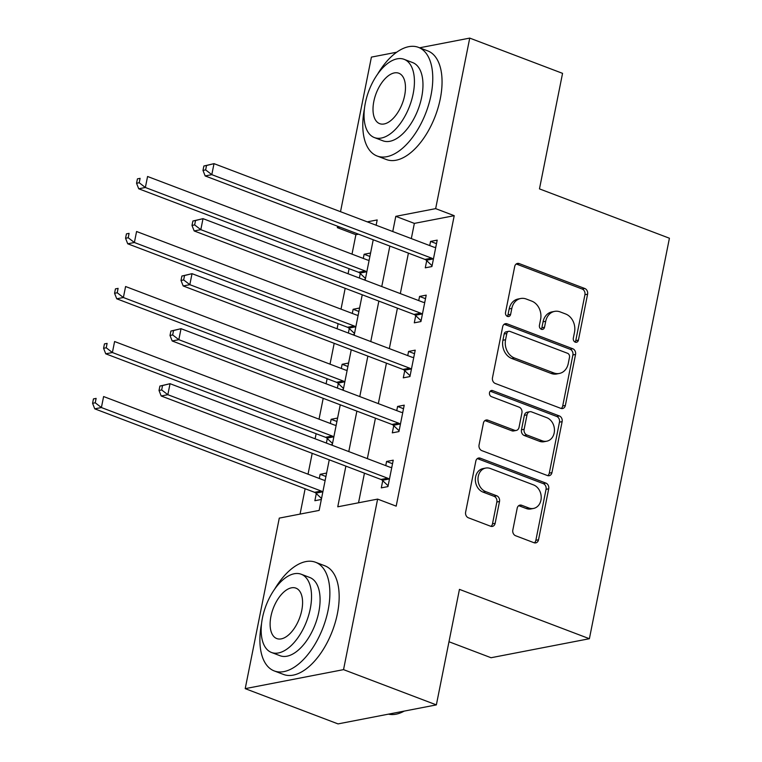 <?xml version="1.0" encoding="UTF-8"?>
<svg xmlns="http://www.w3.org/2000/svg" width="762" height="762" viewBox="0 0 762 762"><rect width="100%" height="100%" fill="white"/><g stroke="black" fill="none" stroke-linecap="round" stroke-linejoin="round"><path stroke-width="1.14" d="M575.262 342.157A3.191 2.6 79.1 0 0 576.472 342.271A3.191 2.6 79.1 0 0 578.425 340.1L587.588 294.208A4.562 3.715 79.1 0 0 584.806 288.503L519.208 263.585A4.562 3.715 79.1 0 0 517.484 263.423A4.562 3.715 79.1 0 0 514.702 266.519L505.53 312.42A3.191 2.6 79.1 0 0 507.482 316.411A3.191 2.6 79.1 0 0 508.692 316.525A3.191 2.6 79.1 0 0 510.635 314.354L511.826 308.42A14.602 11.878 79.1 0 1 520.713 298.504A14.602 11.878 79.1 0 1 526.247 299.028L531.714 301.095A14.602 11.878 79.1 0 1 540.61 319.354L539.429 325.288A3.191 2.6 79.1 0 0 541.372 329.289A3.191 2.6 79.1 0 0 542.582 329.394A3.191 2.6 79.1 0 0 544.525 327.231L545.716 321.288A14.602 11.878 79.1 0 1 554.603 311.382A14.602 11.878 79.1 0 1 560.137 311.896L565.604 313.973A14.602 11.878 79.1 0 1 574.51 332.222L573.319 338.166A3.191 2.6 79.1 0 0 575.262 342.157M575.062 342.071A3.191 2.6 79.1 0 0 575.767 340.614L584.93 294.723A4.562 3.715 79.1 0 0 582.149 289.017L516.55 264.1A4.562 3.715 79.1 0 0 516.217 263.985M507.273 316.325A3.191 2.6 79.1 0 0 507.978 314.868L509.168 308.934L511.826 308.42M541.163 329.194A3.191 2.6 79.1 0 0 541.868 327.746L543.058 321.802L545.716 321.288M512.826 530.028A4.562 3.715 79.1 0 0 515.607 535.734L534.01 542.725A4.562 3.715 79.1 0 0 535.743 542.887A4.562 3.715 79.1 0 0 538.524 539.782L548.707 488.813A4.562 3.715 79.1 0 0 545.925 483.108L480.327 458.191A4.562 3.715 79.1 0 0 478.593 458.029A4.562 3.715 79.1 0 0 475.821 461.134L465.63 512.102A4.562 3.715 79.1 0 0 468.411 517.808L490.642 526.247A4.562 3.715 79.1 0 0 492.376 526.409A4.562 3.715 79.1 0 0 495.148 523.313L499.51 501.501A4.562 3.715 79.1 0 0 496.729 495.795L485.708 491.604A12.211 9.925 79.1 0 1 477.993 479.117A12.211 9.925 79.1 0 1 485.699 468.068A12.211 9.925 79.1 0 1 490.328 468.497L533.514 484.899A12.211 9.925 79.1 0 1 541.22 497.386A12.211 9.925 79.1 0 1 533.514 508.444A12.211 9.925 79.1 0 1 528.895 508.006L521.694 505.273A4.562 3.715 79.1 0 0 519.96 505.12A4.562 3.715 79.1 0 0 517.188 508.216L512.826 530.028M419.586 47.796L469.735 38.1L562.556 73.352L539.467 188.881L669.417 238.23L589.388 638.718L459.448 589.369L436.359 704.888L343.538 669.636L245.212 688.648L279.283 518.112L319.154 510.407L329.26 459.819M469.735 38.1L435.654 208.636L395.792 216.341L392.754 231.543M345.881 466.125L337.757 506.806L377.619 499.1L396.183 506.149L454.219 215.684L435.654 208.636M377.619 499.1L343.538 669.636M560.861 408.375A4.562 3.715 79.1 0 0 562.585 408.537A4.562 3.715 79.1 0 0 565.366 405.441L575.548 354.463A4.562 3.715 79.1 0 0 572.767 348.758L507.168 323.85A4.562 3.715 79.1 0 0 505.444 323.688A4.562 3.715 79.1 0 0 502.663 326.784L492.481 377.752A4.562 3.715 79.1 0 0 495.262 383.457L560.861 408.375M562.127 421.643L551.945 472.611A4.562 3.715 79.1 0 1 549.164 475.707A4.562 3.715 79.1 0 1 547.43 475.545L481.841 450.637A4.562 3.715 79.1 0 1 479.06 444.932L483.413 423.12A4.562 3.715 79.1 0 1 486.194 420.014A4.562 3.715 79.1 0 1 487.918 420.176L514.521 430.282A4.562 3.715 79.1 0 0 516.255 430.444A4.562 3.715 79.1 0 0 519.036 427.349L521.922 412.88A4.562 3.715 79.1 0 0 519.141 407.175L491.442 396.65A3.191 2.6 79.1 0 1 489.433 393.382A3.191 2.6 79.1 0 1 491.442 390.496A3.191 2.6 79.1 0 1 492.652 390.601L559.346 415.938A4.562 3.715 79.1 0 1 562.127 421.643L559.47 422.158L549.288 473.126L551.945 472.611M454.219 215.684L414.357 223.39L411.318 238.592M408.413 253.127L400.326 293.599M397.421 308.143L389.334 348.615M386.429 363.16L378.343 403.622M375.437 418.167L367.351 458.638M364.446 473.183L358.531 502.787M426.71 260.661L425.282 267.824L431.921 266.538L437.197 240.135L430.559 241.421L429.72 245.583M415.719 315.678L414.29 322.831L420.929 321.554L426.206 295.142L419.567 296.428L418.729 300.59M404.727 370.684L403.298 377.847L409.937 376.561L415.214 350.158L408.575 351.444L407.737 355.606M393.735 425.701L392.306 432.854L398.945 431.578L404.222 405.165L397.583 406.451L396.745 410.613M382.743 480.708L381.314 487.871L387.953 486.585L393.23 460.181L386.591 461.467L385.753 465.63M358.531 234.191L355.892 234.696L352.006 254.137M349.101 268.681L348.082 273.758M345.176 288.303L341.014 309.153M338.109 323.698L337.09 328.774M334.185 343.31L330.022 364.16M327.117 378.704L326.098 383.781M323.193 398.326L319.03 419.176M316.125 433.721L315.106 438.798M312.201 453.333L308.038 474.183M305.133 488.728L300.066 514.093M370.58 253.013L364.122 254.26L363.284 258.423M360.274 273.51L359.369 278.044M363.769 279.711L365.303 279.416M359.588 308.019L353.13 309.277L352.292 313.439M349.282 328.517L348.377 333.051M352.777 334.728L354.311 334.432M348.596 363.036L342.128 364.284L341.3 368.446M338.29 383.534L337.385 388.068M341.786 389.734L343.319 389.439M337.604 418.052L331.137 419.3L330.308 423.462M327.298 438.541L326.384 443.084M330.794 444.751L332.327 444.456M326.612 473.059L320.145 474.307L319.316 478.469M316.306 493.557L314.868 500.72L321.335 499.462M448.98 641.747L491.061 657.73L589.388 638.718M340.519 211.693L371.408 57.112L396.707 52.216M436.359 704.888L338.033 723.9L245.212 688.648M355.892 234.696L337.328 227.648L337.604 226.238M376.133 225.228L377.19 219.942L367.265 221.856M339.976 227.133L337.328 227.648M332.165 445.275L340.252 404.803M343.157 390.258L351.244 349.787M354.149 335.251L362.236 294.78M365.141 280.235L373.228 239.763M389.849 246.078L381.762 286.55M378.857 301.095L370.77 341.567M367.865 356.102L359.778 396.573M356.873 411.118L348.786 451.59M414.357 223.39L395.792 216.341M364.122 254.26L369.894 256.451M353.13 309.277L358.902 311.468M342.128 364.284L347.91 366.484M331.137 419.3L336.918 421.491M320.145 474.307L325.926 476.507M430.559 241.421L436.493 243.669M419.567 296.428L425.501 298.685M408.575 351.444L414.509 353.692M397.583 406.451L403.517 408.708M386.591 461.467L392.525 463.715M554.603 311.382L551.945 311.896A14.602 11.878 79.1 0 0 543.058 321.802M520.713 298.504L518.055 299.018A14.602 11.878 79.1 0 0 509.168 308.934M561.194 408.489A4.562 3.715 79.1 0 0 562.708 405.955L572.891 354.978A4.562 3.715 79.1 0 0 570.109 349.272L504.511 324.364A4.562 3.715 79.1 0 0 504.168 324.25M569.5 357.283A3.191 2.6 79.1 0 0 567.557 353.292L509.969 331.413A3.191 2.6 79.1 0 0 508.759 331.308A3.191 2.6 79.1 0 0 506.816 333.47L505.568 339.738A14.602 11.878 79.1 0 0 514.464 357.988L553.822 372.942A14.602 11.878 79.1 0 0 559.356 373.456A14.602 11.878 79.1 0 0 568.252 363.541L569.5 357.283M508.759 331.308L506.101 331.822A3.191 2.6 79.1 0 0 504.158 333.985L506.816 333.47M559.356 373.456L556.698 373.971A14.602 11.878 79.1 0 1 551.164 373.456L511.807 358.502A14.602 11.878 79.1 0 1 502.91 340.252L504.158 333.985M547.773 475.659A4.562 3.715 79.1 0 0 549.288 473.126M516.255 430.444L513.598 430.959A4.562 3.715 79.1 0 1 511.864 430.797L485.261 420.691A4.562 3.715 79.1 0 0 484.927 420.586M490.214 391.201L556.689 416.452L559.346 415.938M542.134 440.769A12.211 9.925 79.1 0 0 546.754 441.198A12.211 9.925 79.1 0 0 554.46 430.149A12.211 9.925 79.1 0 0 546.754 417.662L531.533 411.88A4.562 3.715 79.1 0 0 529.809 411.718A4.562 3.715 79.1 0 0 527.028 414.814L524.132 429.282A4.562 3.715 79.1 0 0 526.913 434.988L542.134 440.769L539.477 441.284A12.211 9.925 79.1 0 0 544.097 441.712L546.754 441.198M529.809 411.718L527.152 412.232A4.562 3.715 79.1 0 0 524.37 415.328L527.028 414.814M539.477 441.284L524.256 435.502A4.562 3.715 79.1 0 1 521.475 429.797L524.37 415.328M559.47 422.158A4.562 3.715 79.1 0 0 556.689 416.452M533.514 508.444L530.857 508.959A12.211 9.925 79.1 0 1 526.237 508.521L519.036 505.787A4.562 3.715 79.1 0 0 518.693 505.682M485.699 468.068L483.041 468.582A12.211 9.925 79.1 0 0 475.336 479.631A12.211 9.925 79.1 0 0 483.051 492.119L485.708 491.604M490.985 526.361A4.562 3.715 79.1 0 0 492.49 523.827L496.853 502.015A4.562 3.715 79.1 0 0 494.071 496.31L483.051 492.119M534.352 542.83A4.562 3.715 79.1 0 0 535.867 540.296L546.049 489.328A4.562 3.715 79.1 0 0 543.268 483.622L477.669 458.705A4.562 3.715 79.1 0 0 477.326 458.6M369.151 260.156L368.818 260.185A4.648 3.781 -100.9 0 1 367.37 259.975L147.571 176.489L145.371 187.5L138.722 188.776L358.521 272.263A4.648 3.781 -100.9 0 1 359.845 273.101L365.493 278.454M139.208 182.747L140.094 178.346L137.436 178.86L136.55 183.261L139.208 182.747L145.371 187.5L365.169 270.977A4.648 3.781 -100.9 0 1 366.493 271.824L366.77 272.091M137.436 178.86L140.094 178.346M138.722 188.776L136.55 183.261M203.873 166.011L202.987 170.412L205.645 169.907L206.531 165.497L203.873 166.011L214.008 163.649L433.807 247.126A4.648 3.781 79.1 0 0 435.254 247.336L435.769 247.288M206.531 165.497L214.008 163.649L211.807 174.65L205.168 175.936L424.967 259.413A4.648 3.781 79.1 0 1 426.282 260.261L432.083 265.748M433.359 259.375L432.93 258.975A4.648 3.781 79.1 0 0 431.606 258.127L211.807 174.65L205.645 169.907M202.987 170.412L205.168 175.936M358.159 315.163L357.826 315.192A4.648 3.781 -100.9 0 1 356.378 314.982L136.579 231.505L134.379 242.506L127.73 243.792L347.529 327.269A4.648 3.781 -100.9 0 1 348.853 328.117L354.501 333.47M128.216 237.763L129.092 233.363L126.435 233.867L125.559 238.277L128.216 237.763L134.379 242.506L354.178 325.984A4.648 3.781 -100.9 0 1 355.502 326.831L355.778 327.098M126.435 233.867L129.092 233.363M127.73 243.792L125.559 238.277M347.167 370.18L346.834 370.208A4.648 3.781 -100.9 0 1 345.386 369.999L125.587 286.522L123.387 297.523L116.738 298.799L336.537 382.286A4.648 3.781 -100.9 0 1 337.861 383.134L343.51 388.477M117.224 292.77L118.1 288.369L115.443 288.884L114.567 293.284L117.224 292.77L123.387 297.523L343.186 381A4.648 3.781 -100.9 0 1 344.51 381.848L344.786 382.114M115.443 288.884L118.1 288.369M116.738 298.799L114.567 293.284M336.175 425.186L335.842 425.215A4.648 3.781 -100.9 0 1 334.385 425.005L114.595 341.528L112.395 352.53L105.747 353.816L325.545 437.293A4.648 3.781 -100.9 0 1 326.869 438.14L332.518 443.494M106.232 347.786L107.109 343.386L104.451 343.9L103.575 348.301L106.232 347.786L112.395 352.53L332.194 436.016A4.648 3.781 -100.9 0 1 333.508 436.855L333.794 437.121M104.451 343.9L107.109 343.386M105.747 353.816L103.575 348.301M192.881 221.028L191.995 225.428L194.653 224.914L195.539 220.513L192.881 221.028L203.016 218.656L422.815 302.143A4.648 3.781 79.1 0 0 424.263 302.352L424.777 302.304M195.539 220.513L203.016 218.656L200.816 229.667L194.177 230.943L413.966 314.43A4.648 3.781 79.1 0 1 415.29 315.268L421.091 320.764M422.367 314.392L421.938 313.992A4.648 3.781 79.1 0 0 420.614 313.144L200.816 229.667L194.653 224.914M191.995 225.428L194.177 230.943M181.889 276.035L181.004 280.445L183.661 279.93L184.547 275.53L181.889 276.035L192.024 273.672L411.823 357.149A4.648 3.781 79.1 0 0 413.271 357.359L413.785 357.311M184.547 275.53L192.024 273.672L189.824 284.674L183.185 285.96L402.974 369.437A4.648 3.781 79.1 0 1 404.298 370.284L410.099 375.771M411.366 369.399L410.947 368.998A4.648 3.781 79.1 0 0 409.623 368.151L189.824 284.674L183.661 279.93M181.004 280.445L183.185 285.96M170.898 331.051L170.012 335.451L172.669 334.937L173.555 330.537L170.898 331.051L181.032 328.689L400.831 412.166A4.648 3.781 79.1 0 0 402.279 412.375L402.793 412.328M173.555 330.537L181.032 328.689L178.832 339.69L172.183 340.966L391.982 424.453A4.648 3.781 79.1 0 1 393.306 425.301L399.107 430.787M400.374 424.415L399.955 424.015A4.648 3.781 79.1 0 0 398.631 423.167L178.832 339.69L172.669 334.937M170.012 335.451L172.183 340.966M325.183 480.203L324.85 480.231A4.648 3.781 -100.9 0 1 323.393 480.022L103.603 396.545L101.403 407.546L94.755 408.832L314.554 492.309A4.648 3.781 -100.9 0 1 315.878 493.157L321.526 498.5M95.24 402.793L96.117 398.393L93.459 398.907L92.583 403.308L95.24 402.793L101.403 407.546L321.202 491.023A4.648 3.781 -100.9 0 1 322.517 491.871L322.802 492.138M93.459 398.907L96.117 398.393M94.755 408.832L92.583 403.308M159.896 386.067L159.02 390.468L161.677 389.953L162.554 385.553L159.896 386.067L170.04 383.696L389.839 467.173A4.648 3.781 79.1 0 0 391.287 467.382L391.801 467.344M162.554 385.553L170.04 383.696L167.84 394.697L161.192 395.983L380.99 479.46A4.648 3.781 79.1 0 1 382.314 480.308L388.115 485.794M389.382 479.431L388.963 479.022A4.648 3.781 79.1 0 0 387.639 478.184L167.84 394.697L161.677 389.953M159.02 390.468L161.192 395.983M364.417 108.823A58.122 30.223 -69.2 0 0 377.142 156.02A58.122 30.223 -69.2 0 0 430.997 95.269A58.122 30.223 -69.2 0 0 418.414 47.349A58.122 30.223 -69.2 0 0 377.561 74.209M377.142 156.02L386.42 159.544A58.122 30.223 -69.2 0 0 440.284 98.793A58.122 30.223 -69.2 0 0 427.701 50.873L418.414 47.349M404.098 59.322L412.633 62.57A41.853 21.765 110.8 0 1 421.7 97.06A41.853 21.765 110.8 0 1 382.924 140.808L374.38 137.57A41.853 21.765 -69.2 0 0 413.156 93.821A41.853 21.765 -69.2 0 0 404.098 59.322A41.853 21.765 -69.2 0 0 365.322 103.07A41.853 21.765 -69.2 0 0 374.38 137.57M373.828 101.422A26.965 14.021 -69.2 0 0 379.667 123.654A26.965 14.021 -69.2 0 0 404.651 95.46A26.965 14.021 -69.2 0 0 398.812 73.228A26.965 14.021 -69.2 0 0 373.828 101.422M261.528 623.735A58.122 30.223 -69.2 0 0 274.253 670.931A58.122 30.223 -69.2 0 0 328.108 610.172A58.122 30.223 -69.2 0 0 315.525 562.261A58.122 30.223 -69.2 0 0 274.672 589.121M274.253 670.931L283.531 674.456A58.122 30.223 -69.2 0 0 337.395 613.705A58.122 30.223 -69.2 0 0 324.812 565.785L315.525 562.261M301.209 574.234L309.743 577.472A41.853 21.765 110.8 0 1 318.811 611.972A41.853 21.765 110.8 0 1 280.035 655.72L271.491 652.472A41.853 21.765 -69.2 0 0 310.267 608.733A41.853 21.765 -69.2 0 0 301.209 574.234A41.853 21.765 -69.2 0 0 262.433 617.982A41.853 21.765 -69.2 0 0 271.491 652.472M270.939 616.334A26.965 14.021 -69.2 0 0 276.777 638.566A26.965 14.021 -69.2 0 0 301.762 610.372A26.965 14.021 -69.2 0 0 295.923 588.14A26.965 14.021 -69.2 0 0 270.939 616.334M388.458 714.146A58.122 30.223 -69.2 0 0 404.212 711.108M575.767 340.614L578.425 340.1M507.978 314.868L510.635 314.354M541.868 327.746L544.525 327.231M516.55 264.1L519.208 263.585M582.149 289.017L584.806 288.503M584.93 294.723L587.588 294.208M504.511 324.364L507.168 323.85M570.109 349.272L572.767 348.758M572.891 354.978L575.548 354.463M562.708 405.955L565.366 405.441M502.91 340.252L505.568 339.738M511.807 358.502L514.464 357.988M551.164 373.456L553.822 372.942M485.261 420.691L487.918 420.176M511.864 430.797L514.521 430.282M490.366 391.049L492.652 390.601M521.475 429.797L524.132 429.282M524.256 435.502L526.913 434.988M519.036 505.787L521.694 505.273M526.237 508.521L528.895 508.006M494.071 496.31L496.729 495.795M496.853 502.015L499.51 501.501M492.49 523.827L495.148 523.313M477.669 458.705L480.327 458.191M543.268 483.622L545.925 483.108M546.049 489.328L548.707 488.813M535.867 540.296L538.524 539.782M358.521 272.263L365.169 270.977M359.845 273.101L366.493 271.824M432.93 258.975L426.282 260.261M431.606 258.127L424.967 259.413M347.529 327.269L354.178 325.984M348.853 328.117L355.502 326.831M336.537 382.286L343.186 381M337.861 383.134L344.51 381.848M325.545 437.293L332.194 436.016M326.869 438.14L333.508 436.855M421.938 313.992L415.29 315.268M420.614 313.144L413.966 314.43M410.947 368.998L404.298 370.284M409.623 368.151L402.974 369.437M399.955 424.015L393.306 425.301M398.631 423.167L391.982 424.453M314.554 492.309L321.202 491.023M315.878 493.157L322.517 491.871M388.963 479.022L382.314 480.308M387.639 478.184L380.99 479.46"/></g></svg>
